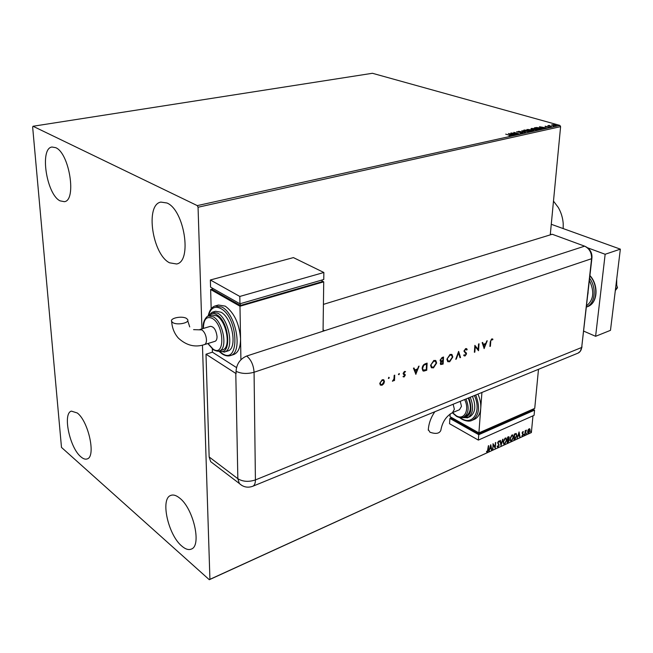 <?xml version="1.0" encoding="UTF-8"?>
<svg xmlns="http://www.w3.org/2000/svg" width="653" height="653" viewBox="0 0 653 653"><rect width="100%" height="100%" fill="white"/><g stroke="black" fill="none" stroke-linecap="round" stroke-linejoin="round"><path stroke-width="0.98" d="M80.841 456.782C69.667 447.77 62.443 413.3 71.397 411.129L77.283 412.99C88.555 421.34 96.138 456.831 87.2 458.912C85.363 459.59 83.241 458.879 80.841 456.782M60.043 200.846C46.518 194.463 39.409 148.255 51.995 147.023L55.717 147.668C69.43 153.112 76.842 200.667 64.353 201.679L60.043 200.846M169.56 262.808C152.378 254.482 144.982 204.626 160.867 202.087L166.988 203.001C184.432 210.103 192.325 261.559 176.62 263.992L169.56 262.808M181.73 546.022C168.164 534.921 160.189 498.949 170.653 495.472C173.2 494.403 176.204 495.284 179.673 498.1C193.353 508.393 201.875 545.557 191.451 549.034C188.684 550.259 185.444 549.255 181.73 546.022M550.259 234.876L560.601 126.641L198.055 207.238L197.288 205.613L559.899 125.409L372.422 73.283L33.034 126.258L32.65 127.082L61.488 447.411L209.311 579.717L209.923 579.333L202.454 345.127M551.638 125.115L553.638 124.674L556.576 125.596L551.638 125.115M551.867 126.788L547.826 125.654L549.197 125.384L551.867 126.788M545.165 126.2L549.532 127.229L547.957 127.408L548.544 126.976L545.133 126.519M541.019 129.18L539.868 129.441L534.342 127.857L536.464 127.49L540.211 127.996L541.77 128.78L541.019 129.18M532.464 131.073L526.947 129.474L533.077 130.135L533.893 130.584L532.464 131.073M525.698 132.567L518.547 131.31L524.392 132.167L521.861 130.592L525.698 132.567M516.817 134.526L510.899 132.983L517.576 133.636L513.854 132.339L519.372 133.963L512.703 133.318L516.817 134.526M509.348 135.22L505.683 134.126L511.128 135.718L509.177 135.955L510.385 135.644L509.348 135.22M197.288 205.613L33.034 126.258M508.401 133.53L515.625 134.787L511.446 134.796L512.262 135.538L508.401 133.53M522.62 133.318L520.27 133.22L522.025 133.163L521.796 132.73L516.547 131.824L518.76 131.669L517.584 132.094L522.196 132.641L522.963 133.081L522.62 133.318M525.085 131.302L523.502 130.445L524.081 130.029L528.93 130.437L530.505 131.294L529.918 131.71L525.085 131.302M532.546 129.661L530.946 128.812L531.509 128.404L536.333 128.812L537.925 129.661L532.546 129.661M539.46 126.739L546.618 127.947L542.553 127.947L543.41 128.657L539.46 126.739M550.291 126.935L551.165 126.935L550.291 126.935M553.156 126.307L554.022 126.298L553.156 126.307M557.793 125.286L558.658 125.278L557.793 125.286M528.106 429.903L529.085 428.801L529.934 429.07L530.122 430.392L528.677 433.094L528.024 433.078L527.632 431.527L528.106 429.903M524.832 434.776L525.224 430.621L525.502 431.078L526.408 430.147L524.832 434.776M522.857 431.617L523.461 431.911L522.449 432.833L523.233 434.425L521.902 435.918L522.89 434.604L522.106 433.004L522.857 431.617M514.931 439.289L513.887 439.771L514.401 434.033L516.139 433.445L516.907 435.722L514.931 439.289L513.911 439.477M507.152 442.84L507.65 437.086L508.981 436.743L508.687 439.167L509.275 440.31L508.058 442.424L507.152 442.84M500.99 445.648L499.994 440.538L500.386 440.367L501.137 444.244L503.006 439.175L500.99 445.648M492.925 449.329L493.031 443.681L495.007 446.962L495.717 442.473L495.243 448.268L493.276 445.011L492.591 449.199M487.987 449.705L488.656 445.664L488.338 449.599L487.318 452.023L486.485 451.762L486.705 451.231L487.367 451.435L487.987 449.705M209.923 579.333L531.371 432.572L532.97 415.839M533.566 409.611L533.632 408.868M201.932 328.867L198.055 207.238M490.754 444.709L491.848 449.819L491.456 449.999L491.129 448.358L489.815 448.954L488.795 451.215L490.754 444.709M498.051 447.134L497.121 446.342L497.431 445.917L498.076 446.554L498.802 445.281L497.643 442.758L499.063 441.077L499.088 442.097L498.533 441.632L498.002 442.579L499.161 445.126L498.051 447.134L497.439 447.036M503.177 441.91L505.177 438.057L506.148 438.106L506.695 440.285L504.687 444.105L503.724 444.048L503.177 441.91M509.96 438.824L511.952 434.996L512.899 435.045L513.446 437.216L511.446 441.02L510.507 440.971L509.96 438.824M519.07 431.919L520.041 436.963L519.666 437.135L519.372 435.51L518.115 436.082L517.119 438.294L519.07 431.919M523.788 434.874L524.269 434.269L523.788 434.874M526.4 433.682L526.881 433.086L526.4 433.682M530.644 431.747L531.118 431.151L530.644 431.747M531.371 432.572L209.311 579.717M559.899 125.409L560.601 126.641M488.354 445.795L487.318 452.023M487.048 451.868L486.64 451.909M490.648 445.068L491.848 449.819M489.815 448.954L491.129 448.358M489.538 448.791L489.187 451.035M490.672 446.105L489.742 448.129L491.023 447.827L490.672 446.105L490.011 448.285M493.023 443.828L495.007 446.962M495.423 442.603L494.982 447.982M492.648 449.174L493.276 445.011M498.851 440.987L499.398 441.616M498.255 441.477L498.002 442.579M497.725 442.424L498.157 443.232M497.88 443.069L498.549 443.607M498.272 443.452L499.161 445.126M498.884 444.971L497.774 446.979M500.157 440.465L501.137 444.244M502.63 439.347L500.884 445.101M505.887 437.967L506.695 440.285M506.418 440.13L504.687 444.105M504.41 443.95L503.716 444.04M505.667 438.579L504.867 438.49L503.251 441.591L503.936 443.444M506.344 440.44L505.912 438.71L505.144 438.645L503.528 441.746L503.969 443.469L504.72 443.526L506.344 440.44M508.777 436.669L509.218 437.747M508.94 437.592L508.818 438.204M508.793 439.183L509.275 440.31M508.997 440.155L508.058 442.424M507.781 442.269L507.177 442.546M508.532 439.689L507.454 439.804L507.552 442.089L508.924 440.465L508.736 439.771L507.732 439.951L507.552 442.089M508.54 437.281L507.667 437.363L507.789 439.363L508.867 437.918L508.736 437.33L507.944 437.518L507.789 439.363M512.646 434.906L513.446 437.216M513.168 437.061L512.85 438.563M512.646 439.094L511.446 441.02M511.168 440.873L510.491 440.955M512.425 435.518L511.642 435.429L510.034 438.514L510.711 440.359M513.103 437.371L512.67 435.641L511.919 435.584L510.311 438.669L510.752 440.391L511.487 440.44L513.103 437.371M516.205 433.461L516.907 435.722M516.629 435.567L514.654 439.143M515.976 434.082L514.417 434.31L514.009 438.873L515.601 438.285L516.564 435.877L516.205 434.188L514.695 434.465L514.286 439.02M518.955 432.31L520.041 436.963M518.115 436.082L519.372 435.51M519.282 434.996L518.972 433.29L518.319 435.429L519.282 434.996M523.045 431.584L523.461 431.911M522.171 432.678L522.498 433.176M522.22 433.021L523.175 433.837M522.898 433.682L523.233 434.425M522.955 434.278L522.865 434.735M522.686 435.192L522.4 435.959M524.081 434.457L523.796 435.045M525.257 430.596L525.502 431.078M526.057 430.188L526.204 430.662M525.404 431.021L525.494 431.772M525.216 431.625L525.175 434.62M526.693 433.274L526.408 433.853M529.51 428.727L529.934 429.07M529.656 428.923L530.122 430.392M529.844 430.245L529.73 430.907M529.216 432.155L528.677 433.094M528.399 432.947L527.967 433.021M527.763 430.809L528.187 432.49M529.281 429.258L528.244 429.641M529.787 430.556L529.036 429.307L527.975 431.372L528.253 432.555L529.787 430.556M530.93 431.339L530.644 431.919M510.377 135.751L510.834 135.922M512.164 134.347L509.756 133.922L512.14 134.64M522.261 133.09L522.735 133.294M523.6 130.608L524.081 130.029M529.803 131.18L530.375 131.547M529.754 131.743L529.803 131.302M528.538 130.527L524.204 130.535L525.477 131.212L529.33 131.547L529.812 131.196L528.538 130.527M530.285 129.923L530.734 130.118M533.191 130.592L533.664 130.796M528.293 129.465L530.293 129.816L528.293 129.465M530.424 130.184L532.285 130.82L533.199 130.502L530.424 130.184M531.044 128.976L531.509 128.404M537.231 129.547L537.786 129.906M537.182 130.102L537.223 129.661M535.958 128.894L531.648 128.894L532.921 129.572L536.766 129.906L537.239 129.563L535.958 128.894M541.043 128.706L541.59 129.008M535.289 127.939L539.68 129.188L541.043 128.682L536.79 127.686L535.272 128.127M540.708 127.343L543.198 127.523L540.823 127.106M551.712 125.172L551.973 124.707M551.94 125.107L555.956 125.531L552.471 124.845L552.16 125.392M555.915 125.915L556.38 125.809M588.124 292.095L587.88 294.307M583.766 331.153L595.609 336.303L605.151 254.27L587.602 247.805M551.467 234.5L550.332 234.084M595.609 336.303L610.482 330.336L620.35 249.152L551.271 224.289M605.151 254.27L620.35 249.152M616.171 283.516L617.509 287.736L615.575 288.446M617.509 287.736L615.314 290.561M616.718 279.68L616.71 285.214M323.423 304.38L552.25 234.264L584.623 246.165L552.479 234.345M212.315 348.996L212.413 352.187L236.492 367.566L212.413 352.187L205.997 354.212L236.1 373.622L236.051 371.288C236.582 363.958 240.133 358.872 246.679 356.032L584.623 246.165C589.414 248.532 591.74 252.719 591.585 258.71L581.692 347.469L580.288 351.29L578.085 353.102L252.613 486.33M389.286 377.695L388.388 378.446L388.796 377.271L389.286 377.695L388.747 378.495M399.399 373.924L398.869 374.724L398.387 374.308L399.261 373.557L398.869 374.724M415.912 374.324L413.447 368.194L414.026 367.982L414.794 369.965L417.479 368.961L419.071 366.104L415.798 374.267M436.653 363.011L433.453 367.892L431.388 367.704L430.58 365.321L433.821 360.44L435.829 360.636L436.653 363.011L433.453 367.892M452.815 356.962L449.664 361.778L447.705 361.615L446.889 359.215L450.08 354.399L451.982 354.563L452.815 356.962L449.664 361.778M465.63 348.612L466.642 348.702L467.205 349.518L466.715 350.049L465.581 349.331L464.422 350.922L466.569 353.828L465.099 355.958L464.161 355.869L463.712 355.338L464.185 354.734L465.205 355.224L466.071 354.04L463.924 351.094L465.63 348.612M484.183 348.596L482.151 342.645L482.673 342.45L483.31 344.368L485.734 343.462L487.236 340.76L484.093 348.547M585.015 246.32L584.623 246.165C589.414 248.532 591.74 252.719 591.585 258.71L581.692 347.469C581.317 350.245 580.117 352.122 578.085 353.102M490.746 341.69L490.395 346.253L489.921 346.433L490.272 341.797L491.701 338.923L492.917 339.242L492.591 339.878L491.619 339.642L490.436 341.535L490.395 346.253M478.559 343.984L479.041 343.805L478.535 350.718L475.253 346.653L474.862 352.106L474.38 352.285L474.87 345.355L478.159 349.42L478.559 343.984M458.635 351.396L460.528 357.509L459.99 357.713L458.504 352.898L455.753 359.313L458.635 351.396M443.534 357.011L443.118 364.072L440.661 364.537L440.293 363.427L441.044 361.672L440.049 360.276L441.991 357.583L443.534 357.011M425.315 363.786L427.119 363.109L426.744 370.243L423.724 371.133L422.858 370.798L422.14 368.39C422.369 366.047 423.43 364.513 425.315 363.786M404.109 376.961L403.015 376.626L404.746 375.385L403.081 373.467L404.444 371.459L405.546 371.573L403.627 373.238L405.284 375.157L404.109 376.961L403.203 376.797M394.73 375.157L394.51 380.47L393.963 380.675L393.996 379.899L392.404 381.181L393.939 379.009L394.183 375.361L394.73 375.157M383.76 383.727L381.997 385.262L380.307 385.033L379.752 383.36L382.201 379.728L383.85 379.907L384.454 381.605L383.76 383.727L381.997 385.262M213.36 463.703L210.674 461.655L209.148 456.953L205.997 354.212M324.304 330.565L323.072 329.896M492.338 338.883L492.917 339.242M492.599 339.095L492.28 339.715M491.301 339.495L490.436 341.535M482.445 342.539L483.31 344.368M486.803 340.915L483.971 348.18M485.424 344.27L483.196 344.833L484.257 347.265L485.424 344.27L483.506 344.988L484.257 347.265M478.706 343.927L478.233 350.49M474.862 352.106L475.253 346.653M474.862 345.421L478.159 349.42M466.34 348.555L467.205 349.518M465.271 349.175L464.422 350.922M464.112 350.767L464.577 351.534M464.259 351.379L466.332 352.881M466.013 352.726L466.569 353.828M466.25 353.673L465.099 355.958M464.789 355.803L464.152 355.861M464.095 354.857L464.512 355.118M458.463 351.698L460.528 357.509M456.284 359.109L458.504 352.898M449.354 361.615L447.827 361.705M451.55 354.318L452.505 356.799M451.264 355.044L449.746 354.954L447.085 358.864L448.105 360.954M447.395 359.028L448.023 360.897L449.688 361.068L452.317 357.15L451.656 355.265L450.056 355.11L447.085 358.864M443.207 357.134L443.118 364.072M442.799 363.909L440.628 364.513M440.416 361.46L441.044 361.672M440.253 359.925L440.84 360.856L442.824 360.554L442.979 357.926L441.942 358.04L440.253 359.925L440.799 360.823M440.497 363.06L441.004 363.835L442.644 363.541L442.783 361.28L442.122 361.248L440.497 363.06L440.938 363.778M442.122 361.248L440.808 363.223M441.942 358.04L440.563 360.081M442.979 357.926L442.252 358.195M433.143 367.729L431.535 367.81M435.371 360.366L436.343 362.848M435.078 361.101L433.494 361.003L430.792 364.962L431.813 367.051M431.102 365.125L431.731 366.986L433.47 367.174L436.139 363.207L435.486 361.338L433.804 361.166L430.792 364.962M426.793 363.231L426.744 370.243M426.433 370.08L423.724 371.133M423.413 370.961L422.948 370.871M422.352 368.031L423.234 370.063L426.254 369.712L426.556 364.039L423.895 364.929L422.352 368.031L423.283 370.104M423.895 364.929L422.662 368.194M426.556 364.039L424.205 365.092M413.814 368.063L414.794 369.965M418.63 366.268L415.675 373.957M417.153 369.802L414.728 370.431L415.945 372.945L417.153 369.802L415.039 370.594L415.945 372.945M404.248 374.732L403.432 374.389M405.358 371.533L405.007 372.112M404.876 372.063L404.444 372.096M404.134 371.924L403.627 373.238M403.317 373.067L403.75 373.687M404.631 374.063L405.121 374.422M404.811 374.251L405.284 375.157M404.974 374.985L403.799 376.789M394.412 375.279L394.51 380.47M393.588 379.924L392.869 381.181M381.695 385.09L380.438 385.148M383.45 379.654L384.454 381.605M384.144 381.434L383.45 383.556M383.123 380.332L381.874 380.209L379.997 382.976L380.813 384.478M380.307 383.148L380.74 384.421L382.029 384.609L383.899 381.809L383.458 380.528L382.185 380.381L379.997 382.976M428.303 429.56L429.952 432.213C435.78 434.229 439.404 433.616 440.824 430.384C442.261 422.107 446.154 416.19 452.505 412.631L454.374 409.26L453.133 404.248M460.243 401.334L461.475 406.321L459.451 409.749M465.654 416.247L465.989 416.108C470.911 412.761 471.662 406.746 468.225 398.069M464.054 416.924L468.47 417.218M469.425 416.932L469.809 416.769C475.4 412.99 476.282 406.182 472.445 396.338M474.021 419.528L474.502 419.316C478.135 417.496 480.216 413.814 480.739 408.264C481.032 403.636 480.102 398.91 477.923 394.094M481.922 392.461L478.894 432.89L534.734 408.378L538.488 369.304M478.894 432.89L449.99 416.655L450.162 413.945M478.829 432.849L478.747 433.951L533.158 410.035L533.256 409.031M478.747 433.951L451.305 418.524L451.378 417.438M533.215 409.423L534.57 410.125L478.755 434.694L449.876 418.426L451.354 417.806M478.755 434.694L478.347 440.089L534.072 415.349L534.57 410.125M478.347 440.089L449.542 423.724L449.876 418.426M172.702 322.533L171.649 321.447C169.674 318.035 182.383 315.579 186.603 318.509L187.705 319.644C189.697 323.023 176.898 325.512 172.702 322.533M199.94 329.463L210.38 326.345C213.898 326.582 216.119 329.977 217.033 336.524C217.049 339.144 216.388 340.744 215.057 341.307L214.927 341.348M222.387 349.951L222.689 349.861C231.317 347.829 226.607 320.982 216.649 315.872L211.809 315.04L208.78 315.921M227.53 351.061L227.881 350.947C237.765 348.612 232.403 317.97 220.992 312.191L215.474 311.261L212.503 312.126M240.916 359.738L240.549 338.76C239.349 323.676 234.256 312.795 225.269 306.143L218.412 305.016L215.531 305.841M233.448 354.62L233.88 354.481C238.28 352.596 240.508 347.355 240.549 338.76L239.986 306.233L323.725 281.835L323.055 331.251M321.962 280.961L323.725 281.835M211.18 308.779L210.641 289.516L212.429 289.026M210.641 289.516L239.986 306.233M212.405 288.177L212.445 289.622L240.328 305.482L321.953 281.737L321.978 280.023M240.304 303.686L240.328 305.482M323.855 272.489L293.409 257.6L210.372 279.982L210.576 287.14L239.945 303.792L323.757 279.508L323.855 272.489L239.814 296.446L239.945 303.792M210.372 279.982L239.814 296.446M563.188 228.574L563.221 223.783C562.821 217.955 561.172 212.511 558.282 207.466L553.483 201.116M587.276 306.747L587.798 306.559C597.348 303.278 598.687 285.622 589.937 275.868M586.598 305.767C593.708 299.923 594.646 291.507 589.414 280.512M589.667 278.276C596.915 288.218 595.095 303.71 586.459 307.041M585.374 246.483C589.945 248.85 592.149 252.564 591.969 257.625L591.585 258.71L254.066 372.251L255.413 479.922L581.692 347.469L591.912 258.155M209.148 456.953L237.847 478.706L235.79 373.434M210.674 461.655L239.333 483.489L237.847 478.706C242.826 481.734 248.679 482.134 255.413 479.922C255.405 483.253 254.548 485.359 252.858 486.232C247.789 488.069 243.283 487.154 239.333 483.489L241.847 485.465M246.679 356.032C251.095 359.681 253.552 365.084 254.066 372.251C247.283 374.12 241.275 373.794 236.051 371.288M475.71 395.008C480.347 407.186 479.22 415.61 472.307 420.254L471.695 420.516M460.03 417.569L461.834 418.728C473.156 425.805 481.759 410.517 474.339 395.563M470.225 397.253C474.062 407.105 473.188 413.92 467.605 417.7L467.124 417.904M462.267 417.52C470.837 416.892 473.033 410.329 468.854 397.808M465.997 398.983C469.434 407.676 468.691 413.7 463.777 417.047L463.352 417.218M452.537 412.623L456.308 415.781C464.185 420.695 469.931 409.798 464.626 399.546M193.582 329.651L201.908 329.887C204.544 331.944 206.062 335.242 206.462 339.756C206.487 342.401 205.842 344 204.52 344.564L215.057 341.307M223.114 354.179L221.645 353.126M208.283 315.513C209.589 310.118 211.874 306.934 215.131 305.955L221.979 307.09C236.264 314.215 242.998 352.604 230.631 355.526L229.929 355.73M219.963 351.828L222.004 353.363C239.749 365.99 238.965 318.174 220.91 308.608C215.033 305.653 210.984 307.718 208.748 314.811M207.874 316.248L212.176 312.216L217.694 313.154C229.081 318.958 234.476 349.665 224.608 351.983L224.069 352.147M219.253 350.947C232.06 356.856 229.676 321.529 216.616 314.673C213.335 312.844 210.674 313.277 208.633 315.962M214.241 349.951L213.066 349.102M203.254 328.475C202.128 320.541 207.817 315.236 208.503 316.003L213.335 316.844C223.269 321.978 228.003 348.882 219.4 350.898L218.935 351.036M207.997 343.486L213.115 349.126C225.195 357.681 224.469 325.006 212.258 318.37C206.519 315.913 203.573 319.268 203.426 328.418M524.204 130.535L524.171 130.943M531.648 128.894L531.607 129.302M586.459 307.057L587.798 306.559C597.781 303.025 598.866 285.173 589.969 275.574M582.019 346.808L580.819 350.432M474.502 419.316L472.307 420.254C469.719 421.675 466.291 421.348 462.006 419.283L459.337 417.447M469.809 416.769L467.605 417.7L460.806 417.626M465.989 416.108L463.777 417.047C461.622 418.018 459.19 417.781 456.488 416.336L452.284 412.729M434.849 411.733C430.858 417.512 428.662 423.666 428.27 430.213M459.598 409.684L452.505 412.631M204.52 344.564C195.198 347.69 186.489 345.551 178.408 338.148C174.367 333.601 172.114 328.035 171.649 321.447M219.196 351.51L222.232 353.983C225.326 355.901 228.126 356.416 230.631 355.526L233.88 354.481M207.825 343.543L213.343 349.747C216.576 351.216 218.592 351.6 219.4 350.898L222.689 349.861M218.461 351.126L224.608 351.983L227.881 350.947M189.729 326.9L187.738 320.762"/></g></svg>
